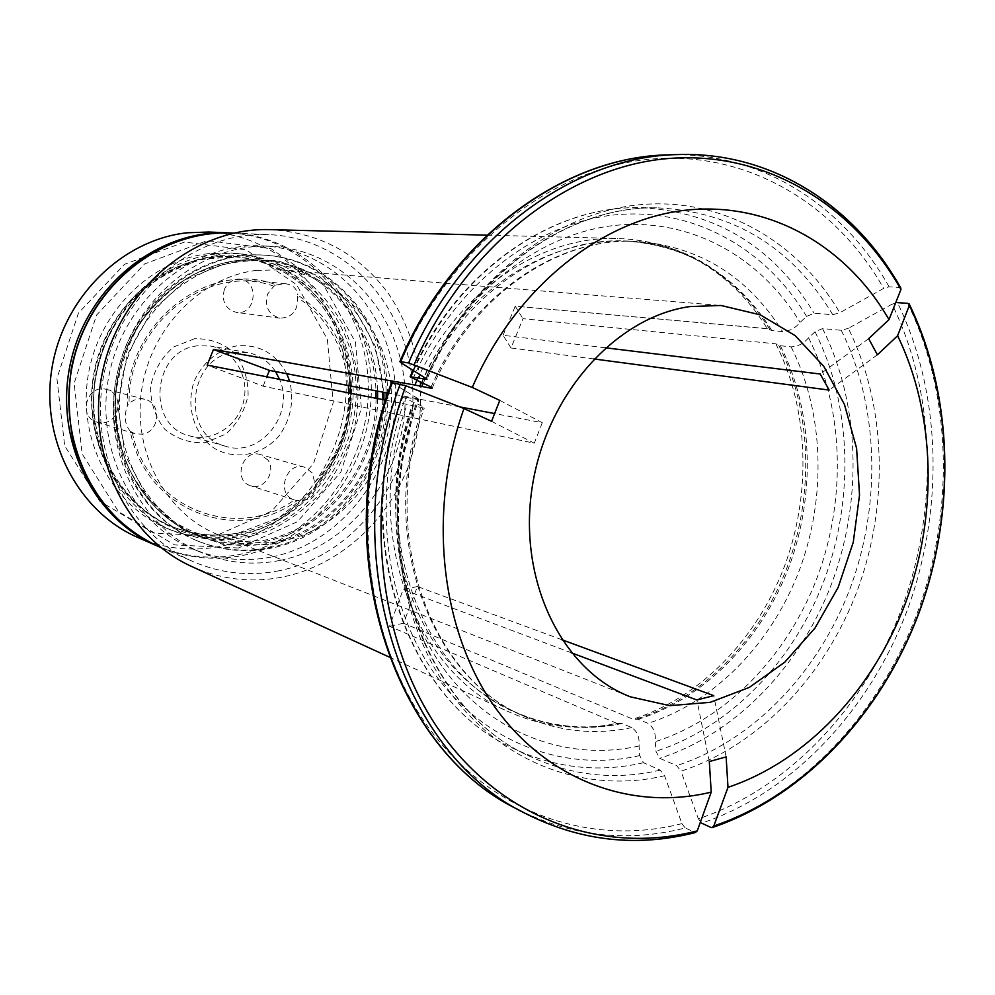<?xml version="1.0" encoding="UTF-8"?>
<svg xmlns="http://www.w3.org/2000/svg" width="995" height="995" viewBox="0 0 995 995"><rect width="100%" height="100%" fill="white"/><g stroke="black" fill="none" stroke-linecap="round" stroke-linejoin="round"><path stroke-width="0.75" stroke-dasharray="4.97 3.73" d="M383.958 399.853C383.672 468.06 333.387 533.034 269.297 544.588L224.447 544.999L182.147 528.954L147.521 497.811L125.059 454.914L117.858 405.363L127.024 355.377L151.427 311.286L187.844 278.575L231.549 261.063L277.083 260.416L319.084 276.162L352.964 305.987L375.277 346.223L383.908 392.341M386.184 398.361C386.433 468.57 334.842 535.832 268.799 547.797C244.347 552.436 220.492 550.123 197.234 540.832C137.646 517.027 101.03 442.365 117.646 371.869C133.716 301.249 199.423 250.292 263.414 255.106C331.571 258.712 385.562 322.218 386.147 392.776M350.762 393.336C350.75 428.708 338.947 459.242 315.365 484.938L312.231 472.861L304.395 467.165C285.938 460.959 275.553 494.739 294.346 499.925L297.157 500.584C237.88 545.471 145.208 510.547 130.295 431.308L134.897 433.721L142.123 434.206C159.934 432.228 162.135 402.888 144.723 399.293C138.952 397.988 133.753 399.393 129.114 403.497L127.484 405.699C124.313 324.071 208.739 258.327 276.411 284.931L273.787 286.212L267.593 294.072C264.434 306.696 268.538 314.731 279.918 318.176C292.057 317.691 297.99 310.813 297.704 297.517L297.405 294.868C328.984 315.863 346.658 346.223 350.439 385.923M224.397 289.383C221.375 301.41 225.355 309.072 236.312 312.368C256.013 315.751 259.869 280.528 239.907 279.371C232.818 279.122 227.644 282.456 224.397 289.383M276.411 284.931L285.714 283.737C293.202 285.067 297.095 288.774 297.405 294.868M130.295 431.308C124.736 424.517 123.79 415.985 127.484 405.699M315.365 484.938C315.552 496.182 309.482 501.393 297.157 500.584M286.759 373.722C275.752 353.237 258.998 343.971 236.462 345.912C217.519 350.153 203.54 361.683 194.498 380.513C185.356 405.711 193.901 434.529 214.335 448.335C235.541 460.722 262.941 455.076 279.446 435.462C290.876 418.883 294.296 400.836 289.732 381.321M275.528 371.57C268.65 361.21 259.285 354.867 247.457 352.553L234.422 352.367C187.57 356.558 180.418 436.021 225.741 446.295C260.354 457.887 295.254 413.833 279.533 379.319M194.547 338.735L173.69 346.944C161.625 357.329 153.914 370.538 150.556 386.582C150.494 402.913 155.27 417.179 164.909 429.405C176.799 439.031 190.256 443.459 205.293 442.663L225.728 434.118C237.382 423.771 244.845 410.786 248.103 395.164C248.277 379.257 243.75 365.177 234.509 352.939C222.979 343.101 209.659 338.362 194.547 338.735M197.731 345.8C152.434 349.755 145.68 425.872 189.535 435.847C212.433 442.626 238.178 425.835 243.7 401.06C249.633 376.384 233.887 349.991 210.343 345.999L197.731 345.8M184.535 242.059L124.4 264.371L78.406 313.126L56.902 378.349L64.687 445.859L99.637 501.132L153.591 533.021L214.97 536.156L271.71 511.144L313.512 463.633L333.213 402.652L327.355 339.183L296.609 284.719L245.989 249.782L184.535 242.059M138.069 537.574C164.436 548.767 191.562 551.765 219.422 546.553C292.903 532.499 348.387 458.235 346.198 381.048C344.78 303.861 284.694 235.305 208.838 232.022M382.739 399.617C382.59 467.264 332.728 531.79 269.16 543.233C245.802 547.648 223.017 545.484 200.791 536.728C142.832 513.967 107.124 441.556 123.243 373.175C138.827 304.669 202.731 255.317 264.794 260.354C329.88 264.16 381.545 324.581 382.677 392.105M238.464 547.996L174.66 544.912L118.542 511.728L82.175 453.981L74.127 383.311L96.615 314.992L144.611 263.936L207.258 240.603L271.125 248.7L323.636 285.217L355.414 342.081L361.384 408.336L340.862 472.016L297.418 521.716L238.464 547.996M230.081 232.954C306.995 237.034 367.267 307.244 368.287 385.886C370.078 464.528 313.686 540.074 239.136 554.551C211.238 559.874 184.038 557.038 157.546 546.068M104.015 422.639C121.116 420.798 123.181 392.863 106.44 389.393C86.975 383.461 77.361 417.042 97.075 422.154L104.015 422.639M267.854 460.001L260.28 454.528C242.469 448.558 232.544 480.747 250.678 485.759C263.824 490.771 276.697 471.394 267.854 460.001M561.789 639.686L417.427 586.528L403.497 623.243L632.895 719.149L638.205 719.31L648.019 723.328C653.553 727.158 655.979 733.265 655.295 741.648L655.929 751.225L659.71 758.314L676.662 765.628L680.966 771.187C759.16 745.74 825.203 675.941 857.404 590.259C889.182 504.341 886.458 405.313 848.325 328.338L892.067 304.159C935.81 393.784 938.621 508.258 902.067 607.771C864.978 706.985 789.085 788.426 698.353 818.823L680.966 771.187M892.067 304.159L897.465 302.629C941.606 393.286 944.417 508.992 907.477 609.599C870.003 709.92 793.351 792.306 701.662 823.151L698.353 818.823M726.126 756.896L713.738 695.642M517.126 809.084C571.379 836.472 627.41 842.765 685.207 827.977L695.381 832.529M877.391 354.792L829.158 390.077M593.816 358.946L510.995 347.989L522.972 318.698L775.826 343.822L780.379 345.738L791.112 346.869C798.127 346.484 803.948 343.437 808.574 337.728L815.029 331.758L822.579 328.599L841.285 330.303L848.325 328.338M685.207 827.977L681.923 823.624L664.585 775.727L660.294 770.13L643.491 762.73L639.723 755.603L639.064 745.989C639.723 737.569 637.31 731.437 631.825 727.569L622.074 723.502L616.825 723.328C579.426 731.188 543.183 727.258 508.072 711.524C412.701 671.302 361.235 527.151 407.191 404.43L385.6 400.177M660.294 770.13C615.743 780.441 572.498 775.951 530.546 756.635C422.178 709.609 363.983 542.113 417.925 399.58L402.254 396.657L413.945 402.527C421.258 405.587 424.691 407.452 424.243 408.124L407.191 404.43M491.567 421.32L534.29 443.198L263.202 386.184L207.159 365.09M417.925 399.58L418.945 399.642L417.999 398.647C382.167 498.209 394.94 613.355 447.29 688.403C499.876 763.476 585.383 794.458 664.585 775.727M391.632 382.515L417.999 398.647M256.486 270.379L280.242 269.844C343.238 274.894 391.806 334.171 391.632 400.164C392.055 466.157 344.544 528.942 282.903 540.783C261.038 544.924 239.683 542.996 218.838 534.999C166.899 514.975 132.633 453.31 141.501 391.047C150.034 328.748 200.381 277.045 256.486 270.379M417.427 586.528L403.186 589.537L389.505 626.315L616.825 723.328M571.379 652.795L403.186 589.537M263.202 386.184L266.685 376.794M499.776 400.388L542.275 422.701L494.614 413.559M459.715 406.88L387.913 393.112M542.275 422.701L534.29 443.198M605.383 347.79L503.06 335.29L510.995 347.989M639.064 745.989C566.404 762.207 488.545 733.079 440.872 664.71C393.411 596.353 381.806 492.5 413.945 402.527M678.068 154.561C770.851 151.514 853.598 205.405 899.331 287.455L889.107 286.834L883.697 288.401L839.842 312.728C796.808 239.671 719.236 195.517 635.419 205.169C551.815 215.044 467.911 281.734 426.034 378.324M775.826 343.822C808.947 409.082 811.684 493.483 784.396 566.516C756.772 639.362 699.833 698.229 632.895 719.149M426.295 378.498C471.207 273.326 568.182 205.555 657.658 207.855C733.526 211.661 791.908 247.282 832.803 314.743L814.134 313.238L806.572 316.422L800.079 322.392C795.415 328.089 789.582 331.161 782.567 331.609L771.859 330.576L767.294 328.649C754.844 308.438 739.733 291.174 721.96 276.859C691.525 252.63 656.75 239.832 617.621 238.489C540.235 235.653 456.705 291.995 416.917 380.463M421.78 382.727C459.802 295.614 535.758 235.168 612.062 225.741C688.54 216.549 760.006 256.026 800.079 322.392M808.574 337.728C843.835 407.95 846.571 498.557 817.38 577.063C787.804 655.357 726.997 718.838 655.295 741.648M899.331 287.455L900.711 287.916M868.672 338.661L820.228 374.021M832.803 314.743L839.842 312.728M503.06 335.29L515.248 306.211L767.294 328.649M269.496 229.621C319.756 232.283 359.73 254.073 389.431 295.005C423.037 347.33 429.517 404.007 408.858 465.038C387.664 521.355 339.258 565.371 283.003 576.963C251.573 583.169 221.064 579.65 191.5 566.404M767.332 328.723L515.248 306.211L522.972 318.698M403.497 623.243L389.505 626.315M279.719 560.496C252.991 565.682 226.947 563.058 201.575 552.635C138.516 526.728 99.935 447.103 117.659 371.881C134.822 296.522 204.472 241.972 272.493 246.412C346.658 250.553 404.492 319.034 405.139 395.786C406.507 472.538 351.745 546.267 279.719 560.496M271.075 557.088C244.546 562.187 218.689 559.576 193.503 549.228C130.905 523.494 92.61 444.628 110.146 370.14C127.149 295.527 196.214 241.511 263.75 245.914C337.367 250.031 394.853 317.89 395.55 393.958C396.955 470.013 342.578 543.059 271.075 557.088M387.727 393.647C390.289 465.61 338.026 536.106 270.217 548.344C245.728 552.996 221.848 550.683 198.565 541.379C138.902 517.549 102.249 442.775 118.89 372.155C134.984 301.423 200.791 250.379 264.844 255.205C333.089 258.812 387.13 322.417 387.714 393.075M709.311 761.548L696.898 700.007M279.035 570.769C249.67 576.528 221.101 573.506 193.304 561.702C126.788 533.37 86.304 448.832 105.097 368.971C123.33 288.973 196.848 230.84 269.06 234.633C349.034 238.116 411.743 311.273 412.9 393.56C414.84 475.834 356.409 555.26 279.035 570.769M215.243 254.073C156.091 260.789 102.895 314.32 93.518 379.381C83.816 444.392 119.4 509.316 173.901 531.255C206.45 542.685 238.887 542.2 271.187 529.8C291.386 519.651 309.209 505.97 324.631 488.781C338.25 469.988 348.275 449.317 354.705 426.768C361.471 391.47 357.74 357.765 343.524 325.663C332.305 305.813 317.902 288.985 300.291 275.18C281.212 263.563 260.528 256.324 238.24 253.451L215.243 254.073M208.714 253.625C149.922 260.292 97.075 313.4 87.784 377.951C78.17 442.464 113.542 506.915 167.72 528.718C190.343 537.773 213.552 540.086 237.345 535.658C302.642 523.32 352.566 457.377 351.434 388.286C350.949 319.196 298.587 257.394 231.586 253.004L208.714 253.625M132.31 432.663C147.932 508.607 236.549 542.101 294.396 499.938M376.06 398.298C375.998 465.237 326.621 529.104 263.65 540.372L230.852 542.163C208.913 539.004 188.428 531.28 169.386 519.004C151.812 504.291 137.683 486.232 126.974 464.814C118.716 442.016 115.022 418.136 115.905 393.174C119.512 368.386 127.484 345.203 139.822 323.636C154.349 303.736 171.725 287.642 191.948 275.341C213.204 265.665 235.069 260.777 257.543 260.678L289.868 267.095C339.855 284.048 374.543 335.539 375.973 390.824M377.64 398.609C377.503 465.934 327.84 530.111 264.533 541.467C241.263 545.845 218.564 543.68 196.425 534.974C138.691 512.288 103.132 440.238 119.164 372.229C134.673 304.084 198.291 255.006 260.105 260.006C324.93 263.812 376.421 323.935 377.578 391.135M315.154 482.115C337.628 456.892 348.81 427.153 348.685 392.925M348.312 385.525C344.569 347.466 327.703 318.126 297.704 297.517M273.787 286.212C208.079 261.921 127.397 324.83 129.114 403.497M694.286 832.28C636.228 847.255 579.961 840.986 525.459 813.487M620.407 723.178C552.909 737.531 481.033 709.957 437.153 646.825C393.473 583.667 382.776 488.433 412.067 405.798M622.074 723.502C585.806 731.138 550.571 727.569 516.38 712.793C420.35 673.976 367.864 529.452 413.957 406.258M681.923 823.624C590.135 847.193 489.49 813.064 426.979 725.367C364.73 637.77 349.307 501.045 392.403 383.324M631.825 727.569C595.371 735.305 559.961 731.748 525.584 716.897C429.069 677.893 376.321 532.25 422.763 408.012M400.649 362.541C449.964 247.904 549.576 169.71 647.446 159.424C745.616 149.362 834.979 202.731 883.697 288.401M778.762 345.302C811.684 410.276 814.37 494.291 787.219 567.013C759.72 639.536 703.079 698.142 636.514 718.999M780.379 345.738C813.263 410.686 815.937 494.677 788.799 567.361C761.312 639.872 704.709 698.453 638.205 719.31M421.445 382.565C480.908 245.79 636.949 201.537 725.156 278.6C742.842 292.853 757.867 310.042 770.254 330.166M841.285 330.303C878.871 405.972 881.595 503.37 850.315 587.858C818.611 672.11 753.588 740.69 676.662 765.628M643.491 762.73C599.301 772.816 556.416 768.277 514.838 749.135C407.403 702.458 349.693 537.188 402.95 396.694M639.723 755.603C564.227 772.779 483.048 742.842 433.235 671.749C383.635 600.669 371.471 492.276 405.139 398.497M822.579 328.599C859.991 403.348 862.839 499.589 831.882 583.02C800.502 666.215 736.014 733.85 659.71 758.314M413.597 370.588C458.882 269.769 553.096 205.53 640.245 207.681C715.48 211.425 773.438 246.611 814.134 313.238M413 378.635C452.588 287.754 531.902 224.833 611.34 215.256C690.99 205.915 765.155 247.32 806.572 316.422M815.029 331.758C851.633 404.716 854.444 498.731 824.183 580.197C793.512 661.451 730.442 727.432 655.929 751.225M907.701 303.351C951.941 394.58 954.653 511.007 917.527 612.286C879.854 713.253 802.89 796.261 710.803 827.405M791.112 346.869C824.084 412.291 826.708 496.878 799.408 570.123C771.747 643.168 714.87 702.234 648.019 723.328M431.046 387.179C470.734 295.59 556.752 237.258 635.718 241.362C698.664 245.852 747.618 275.938 782.567 331.609M423.198 383.311C463.023 293.724 547.747 236.984 625.644 241.001C688.279 245.454 737.021 275.317 771.859 330.576M889.107 286.834C843.486 205.331 761.013 151.812 668.652 154.847M231.425 233.004C308.836 236.362 369.929 306.647 371.259 385.749C373.349 464.852 316.758 541.056 241.797 555.633C213.365 561.056 185.692 558.046 158.777 546.616M241.312 533.905C218.216 538.183 195.679 535.982 173.702 527.3C116.689 504.776 81.578 433.932 97.323 367.167C112.534 300.266 175.219 252.071 236.325 256.909C301.771 261.461 352.79 322.057 353.113 389.717C354.083 457.364 305.154 521.865 241.312 533.905M242.991 536.031C311.696 523.121 362.466 450.225 355.588 377.963C349.693 305.589 285.789 247.282 214.684 255.989C184.137 260.901 157.148 274.894 133.728 297.978C104.861 330.116 90.072 375.003 94.077 418.659C102.473 496.418 174.448 550.073 242.991 536.031M238.999 533.021C215.94 537.288 193.453 535.086 171.526 526.417C114.624 503.943 79.588 433.285 95.284 366.695C110.47 299.98 172.993 251.922 233.974 256.747C299.284 261.287 350.215 321.721 350.563 389.207C351.533 456.693 302.704 521.019 238.999 533.021M285.714 283.737L239.907 279.371M279.918 318.176L236.312 312.368M247.457 352.553L210.343 345.999M225.741 446.295L189.535 435.847M264.794 260.354L260.105 260.006C198.142 255.006 134.487 304.084 119.002 372.18C102.97 440.151 138.566 512.226 196.425 534.974L200.791 536.728M144.723 399.293L106.44 389.393M134.897 433.721L97.075 422.154M304.395 467.165L260.28 454.528M294.346 499.925L250.678 485.759M620.432 723.178C584.699 730.79 550.011 727.32 516.38 712.793L525.584 716.897C430.586 678.814 377.603 533.183 424.268 408.124M218.838 534.999L630.37 696.823M280.242 269.844L721.014 305.477M402.204 396.682C349.058 536.865 406.756 702.047 514.838 749.135L530.546 756.635C423.223 710.268 364.829 542.748 418.957 399.617M432.153 388.174C471.829 295.627 557.809 237.22 635.718 241.362L625.644 241.001C662.919 242.78 696.09 255.317 725.156 278.6L721.96 276.859M413.012 370.227C458.309 269.757 552.623 205.555 640.245 207.681L657.658 207.855C568.929 205.505 471.953 273.326 427.042 379.17M712.034 827.641L712.718 827.405M909.467 304.545L909.156 303.885M389.281 657.073L508.072 711.524M487.028 235.168L617.621 238.489M193.503 549.228L201.575 552.635M263.75 245.914L272.493 246.412M161.041 547.598L193.304 561.702M233.9 233.104L269.06 234.633M197.234 540.832L198.565 541.379M263.414 255.106L264.844 255.205M173.702 527.3C122.348 506.828 87.734 446.854 94.612 385.015C99.289 349.282 114.512 318.412 140.283 292.406C159.138 276.734 179.821 265.727 202.358 259.372L233.974 256.747C286.784 260.566 331.696 300.95 345.34 353.611C351.969 385.363 352.491 411.644 337.243 451.531L313.151 489.49L279.147 517.674L238.613 532.959C215.691 537.213 193.328 535.036 171.526 526.417L173.702 527.3M167.72 528.718L173.901 531.255M231.586 253.004L238.24 253.451"/><path stroke-width="1.49" d="M383.908 392.341L383.958 399.853M386.147 392.776L386.184 398.361M289.732 381.321L286.759 373.722M279.533 379.319L275.528 371.57M228.738 232.88L208.838 232.022L187.06 232.793C121.925 239.807 62.934 297.716 51.827 368.971C40.372 440.163 78.555 512.027 138.069 537.574L156.315 545.546C92.087 518.159 53.009 437.265 70.944 361.048C88.344 284.719 159.001 229.248 228.738 232.88L230.081 232.954M382.677 392.105L382.739 399.617M157.546 546.068L156.315 545.546M571.379 652.795L696.898 700.007L713.738 695.642L561.789 639.686M897.465 302.629L907.701 303.351L909.131 303.861L909.343 305.39C953.235 395.998 955.921 511.666 919.032 612.298C881.62 712.619 805.191 795.067 713.801 825.999L711.997 827.641L710.803 827.405L701.662 823.151M713.801 825.999L727.992 787.331L726.126 756.896L709.311 761.548L711.226 792.119C631.539 811.522 545.534 780.379 492.749 704.05C440.2 627.745 427.576 510.286 463.981 408.547L405.786 385.762L391.632 382.515M695.381 832.529L697.246 830.875L711.226 792.119M463.981 408.547L491.567 421.32L499.776 400.388L472.277 387.441C514.85 288.761 599.662 220.604 683.826 210.405C768.227 200.443 846.036 245.317 889.008 319.606L868.672 338.661L877.391 354.792L897.614 335.738C935.586 414.069 937.937 514.813 905.761 602.361C873.15 689.647 806.659 760.988 727.992 787.331M909.343 305.39L897.614 335.738M605.383 347.79L820.228 374.021L829.158 390.077L593.816 358.946M266.685 376.794L269.546 370.426L213.49 349.456L207.159 365.09L385.6 400.177M689.771 306.584L721.014 305.477L760.292 314.855L795.142 335.626L823.686 366.185L844.481 404.517L856.596 448.297L859.531 495.05L853.262 542.275L838.138 587.436L814.942 628.144L784.819 662.135L749.285 687.421L710.206 702.333L669.772 705.666L630.37 696.823C562.436 670.879 517.922 581.428 532.026 488.296C545.646 395.127 615.569 317.019 689.771 306.584M494.614 413.559L459.715 406.88M387.913 393.112L269.546 370.426M472.277 387.441L408.609 362.964L400.649 361.695L399.903 361.683L400.649 362.541L427.042 379.17M426.942 379.381L410.151 376.732L421.78 382.727C429.106 385.811 432.526 387.714 432.004 388.448L414.865 385.04L416.917 380.463M900.711 287.916L900.948 289.458L889.008 319.606M389.281 657.073L191.5 566.404C124.412 536.106 84.165 449.902 103.281 368.548C121.875 287.07 195.928 227.333 269.496 229.621L487.028 235.168M213.49 349.456L414.865 385.04M350.439 385.923L350.762 393.336M375.973 390.824L376.06 398.298M377.578 391.135L377.64 398.609M348.685 392.925L348.312 385.525M697.246 830.875C604.811 854.904 503.383 820.639 440.399 731.997C377.665 643.466 362.18 505.012 405.786 385.762M392.366 382.553C327.703 550.732 392.714 749.086 517.126 809.084L525.459 813.487C400.487 753.252 335.166 553.469 400.276 383.983M419.766 386.358L421.445 382.565M425.935 379.344L426.295 378.498M410.848 376.757L413.597 370.588M414.131 364.692C463.993 248.563 564.588 169.386 663.217 158.989C762.158 148.827 852.043 202.843 900.948 289.458M408.609 362.964C461.095 238.004 573.481 156.103 678.068 154.561C771.411 151.489 854.78 205.617 900.711 287.891M430.512 388.386L431.046 387.179M421.656 386.794L423.198 383.311M399.903 361.658C451.991 237.867 563.904 156.439 668.652 154.847C564.538 156.402 452.787 237.693 400.649 361.695M231.425 233.004C158.877 230.069 86.789 286.572 71.142 369.742C67.797 395.152 68.73 420.188 73.941 444.827C82.498 469.789 92.025 489.092 102.522 502.749C118.355 521.877 137.111 536.504 158.777 546.616C94.388 519.166 55.222 438.036 73.22 361.583C90.669 284.993 161.513 229.347 231.425 233.004L233.9 233.104M525.459 813.487C580.321 841.173 636.949 847.516 695.356 832.541M517.126 809.084C392.042 748.626 327.069 550.359 391.62 382.54M413.012 370.227L410.127 376.682M712.718 827.405C804.781 796.075 881.483 713.278 919.069 612.659C956.108 511.741 953.496 395.724 909.467 304.545M668.652 154.847L678.068 154.561M158.777 546.616L161.041 547.598"/></g></svg>
